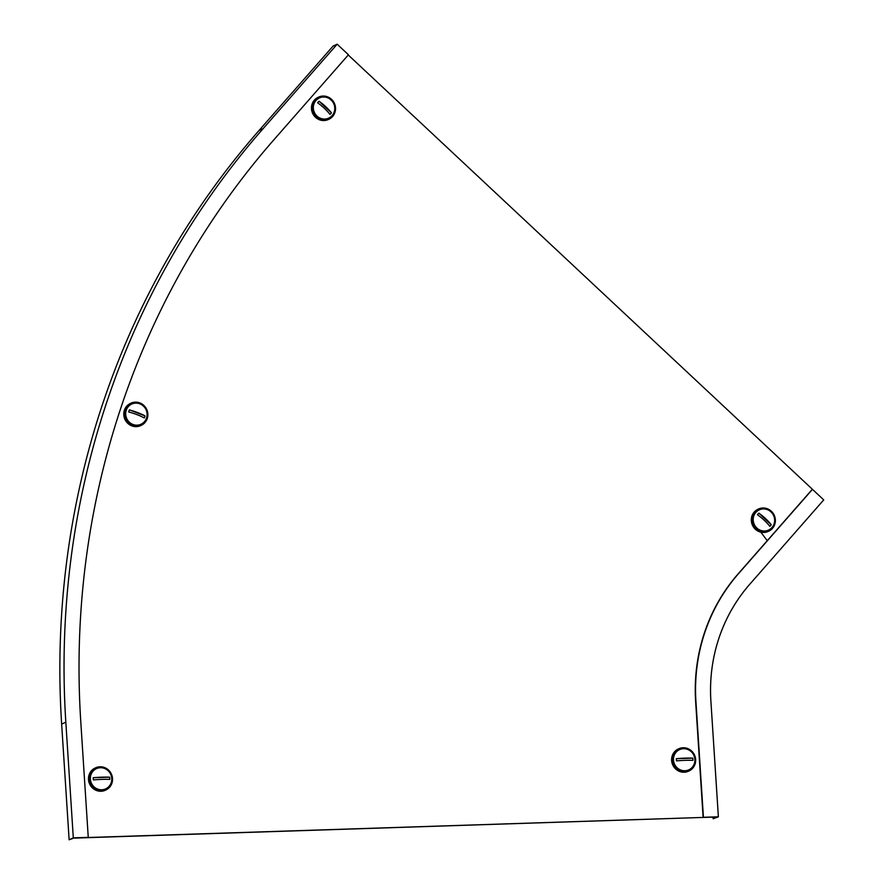 <?xml version="1.0" encoding="UTF-8"?>
<svg xmlns="http://www.w3.org/2000/svg" width="884" height="884" viewBox="0 0 884 884"><rect width="100%" height="100%" fill="white"/><g stroke="black" fill="none" stroke-linecap="round" stroke-linejoin="round"><path stroke-width="1.33" d="M74.753 837.944L715.941 817.015L74.764 838.098M713.034 817.269L713.134 818.783L718.372 816.805L703.421 817.291L695.94 701.598A179.993 171.938 -114.9 0 1 738.449 573.727L812.462 489.338L348.252 54.996M337.169 44.2L263.167 128.6L258.99 130.534L333.003 46.145L337.169 44.2L348.451 54.764L274.438 139.153A819.965 783.29 -114.9 0 0 80.775 721.676L88.256 837.369L73.306 837.855L69.129 839.8L74.068 837.966L88.256 837.369M73.306 837.855L65.825 722.173A835.524 798.141 -114.9 0 1 263.167 128.6M65.825 722.173L61.648 724.106A835.524 798.141 -114.9 0 1 258.99 130.534M61.648 724.106L69.129 839.8M695.94 701.598L695.642 701.741A179.993 171.938 -114.9 0 1 738.151 573.871L812.164 489.471M812.462 489.338L823.733 499.902L749.731 584.291A164.435 157.087 65.1 0 0 710.891 701.111L718.372 816.805M695.642 701.741L703.123 817.435L717.012 816.982L713.134 818.783M147.252 418.552A12.221 11.68 -114.9 0 1 128.313 423.082A12.221 11.68 -114.9 0 1 130.942 403.192A12.221 11.68 -114.9 0 1 147.252 418.552M140.976 425.469A12.221 11.68 -114.9 0 1 124.401 410.231A12.221 11.68 -114.9 0 1 130.677 403.314M126.246 410.242A11.105 10.619 -114.9 0 1 143.462 406.121A11.105 10.619 -114.9 0 1 141.075 424.209A11.105 10.619 -114.9 0 1 126.246 410.242A11.105 10.619 -114.9 0 1 143.462 406.121A11.105 10.619 -114.9 0 1 141.075 424.209A11.105 10.619 -114.9 0 1 126.246 410.242M125.959 410.375A11.105 10.619 -114.9 0 1 131.407 404.198A11.105 10.619 -114.9 0 0 129.02 422.287A11.105 10.619 -114.9 0 0 140.777 424.342A11.105 10.619 -114.9 0 1 125.959 410.375M128.987 410.905A8.608 8.221 65.1 0 0 128.71 411.966A17.746 3.691 -161.6 0 1 144.28 417.944A8.608 8.221 65.1 0 0 144.965 415.889L129.395 409.9A8.608 8.221 65.1 0 0 128.71 411.966A17.746 3.691 -161.6 0 1 144.28 417.944A8.608 8.221 65.1 0 0 144.965 415.889L129.395 409.9A17.746 3.691 18.4 0 1 144.965 415.889A17.746 3.691 18.4 0 0 129.395 409.9A8.608 8.221 65.1 0 0 128.987 410.905M90.389 779.102A11.105 10.619 -114.9 0 1 96.378 768.682A11.105 10.619 -114.9 0 1 111.749 778.406A11.105 10.619 -114.9 0 1 105.749 788.826A11.105 10.619 -114.9 0 1 90.389 779.102M105.605 788.893A11.105 10.619 -114.9 0 1 90.091 779.246A11.105 10.619 -114.9 0 1 96.234 768.749M93.24 778.815A8.608 8.221 65.1 0 0 93.384 779.92A17.746 1.978 176.3 0 1 109.793 779.379A8.608 8.221 65.1 0 0 109.649 777.18L93.24 777.71A8.608 8.221 65.1 0 0 93.24 778.815M93.24 777.71A17.746 1.978 -3.7 0 1 109.649 777.18M112.522 778.506A12.221 11.68 -114.9 0 1 105.925 789.976A12.221 11.68 -114.9 0 1 89.019 779.279A12.221 11.68 -114.9 0 1 95.616 767.809A12.221 11.68 -114.9 0 1 112.522 778.506M105.66 790.097A12.221 11.68 -114.9 0 1 88.488 779.522A12.221 11.68 -114.9 0 1 95.35 767.942M694.868 759.378A11.105 10.619 -114.9 0 1 688.879 769.798A11.105 10.619 -114.9 0 1 673.509 760.074A11.105 10.619 -114.9 0 1 679.509 749.654A11.105 10.619 -114.9 0 1 694.868 759.378M688.735 769.865A11.105 10.619 -114.9 0 1 673.221 760.207A11.105 10.619 -114.9 0 1 679.365 749.72M692.912 759.245A8.608 8.221 65.1 0 0 692.78 758.14L676.37 758.682A8.608 8.221 65.1 0 0 676.514 760.881A17.746 1.978 176.3 0 1 692.923 760.351A8.608 8.221 65.1 0 0 692.912 759.245M676.37 758.682A17.746 1.978 -3.7 0 1 692.78 758.14M672.149 760.24A12.221 11.68 -114.9 0 1 678.746 748.781A12.221 11.68 -114.9 0 1 695.642 759.478A12.221 11.68 -114.9 0 1 689.056 770.947A12.221 11.68 -114.9 0 1 672.149 760.24M688.78 771.069A12.221 11.68 -114.9 0 1 671.619 760.494A12.221 11.68 -114.9 0 1 678.481 748.903M316.008 100.489A11.105 10.619 -114.9 0 1 332.572 101.649A11.105 10.619 -114.9 0 1 328.749 118.102A11.105 10.619 -114.9 0 1 316.008 100.489M328.605 118.169A11.105 10.619 -114.9 0 1 315.71 100.621A11.105 10.619 -114.9 0 1 319.234 98.025M318.273 101.98A8.608 8.221 65.1 0 0 317.621 102.831A17.746 4.84 -138.8 0 1 329.997 114.423A8.608 8.221 65.1 0 0 331.401 112.809L319.025 101.218A8.608 8.221 65.1 0 0 318.273 101.98M319.025 101.218A17.746 4.84 41.2 0 1 331.401 112.809M314.903 99.87A12.221 11.68 -114.9 0 1 333.124 101.141A12.221 11.68 -114.9 0 1 328.925 119.252A12.221 11.68 -114.9 0 1 314.903 99.87M328.649 119.373A12.221 11.68 -114.9 0 1 314.373 100.113A12.221 11.68 -114.9 0 1 318.351 97.218M771.964 527.516A11.105 10.619 -114.9 0 1 755.4 526.356A11.105 10.619 -114.9 0 1 759.223 509.891A11.105 10.619 -114.9 0 1 771.964 527.516M768.439 530.113A11.105 10.619 -114.9 0 1 755.555 512.565A11.105 10.619 -114.9 0 1 759.069 509.969M770.594 525.604A8.608 8.221 65.1 0 0 771.246 524.753L758.87 513.162A8.608 8.221 65.1 0 0 757.466 514.764A17.746 4.84 -138.8 0 1 769.842 526.356A8.608 8.221 65.1 0 0 770.594 525.604M758.87 513.162A17.746 4.84 41.2 0 1 771.246 524.753M772.472 528.411A12.221 11.68 -114.9 0 1 754.251 527.129A12.221 11.68 -114.9 0 1 758.45 509.029A12.221 11.68 -114.9 0 1 772.472 528.411M768.494 531.306A12.221 11.68 -114.9 0 1 754.207 512.057A12.221 11.68 -114.9 0 1 758.185 509.151M762.87 534.875L767.268 540.665L762.881 534.897M762.583 534.511L761.223 532.709L762.583 534.511"/></g></svg>
